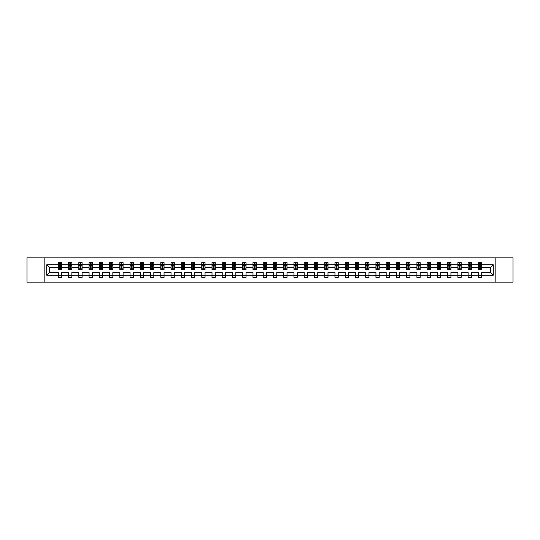 <?xml version="1.0" encoding="UTF-8"?>
<svg xmlns="http://www.w3.org/2000/svg" width="540" height="540" viewBox="0 0 540 540"><rect width="100%" height="100%" fill="white"/><g stroke="black" fill="none" stroke-linecap="round" stroke-linejoin="round"><path stroke-width="0.81" d="M495.828 257.85L27 257.85L27 282.15L513 282.15L513 257.85L495.828 257.85L495.828 282.15M481.673 275.191L481.673 272.43L490.536 272.43L493.297 275.191L481.673 275.191L481.673 277.391L478.386 277.391L478.386 275.191L471.427 275.191L471.427 277.391L468.146 277.391L468.146 275.191L461.18 275.191L461.18 277.391L457.9 277.391L457.9 275.191L450.934 275.191L450.934 277.391L447.653 277.391L447.653 275.191L440.694 275.191L440.694 277.391L437.407 277.391L437.407 275.191L430.448 275.191L430.448 277.391L427.16 277.391L427.16 275.191L420.201 275.191L420.201 277.391L416.914 277.391L416.914 275.191L409.955 275.191L409.955 277.391L406.674 277.391L406.674 275.191L399.708 275.191L399.708 277.391L396.428 277.391L396.428 275.191L389.462 275.191L389.462 277.391L386.181 277.391L386.181 275.191L379.222 275.191L379.222 277.391L375.935 277.391L375.935 275.191L368.975 275.191L368.975 277.391L365.688 277.391L365.688 275.191L358.729 275.191L358.729 277.391L355.442 277.391L355.442 275.191L348.482 275.191L348.482 277.391L345.202 277.391L345.202 275.191L338.236 275.191L338.236 277.391L334.955 277.391L334.955 275.191L327.989 275.191L327.989 277.391L324.709 277.391L324.709 275.191L317.75 275.191L317.75 277.391L314.462 277.391L314.462 275.191L307.503 275.191L307.503 277.391L304.216 277.391L304.216 275.191L297.257 275.191L297.257 277.391L293.969 277.391L293.969 275.191L287.01 275.191L287.01 277.391L283.73 277.391L283.73 275.191L276.764 275.191L276.764 277.391L273.483 277.391L273.483 275.191L266.517 275.191L266.517 277.391L263.237 277.391L263.237 275.191L256.271 275.191L256.271 277.391L252.99 277.391L252.99 275.191L246.031 275.191L246.031 277.391L242.744 277.391L242.744 275.191L235.784 275.191L235.784 277.391L232.497 277.391L232.497 275.191L225.538 275.191L225.538 277.391L222.251 277.391L222.251 275.191L215.291 275.191L215.291 277.391L212.011 277.391L212.011 275.191L205.045 275.191L205.045 277.391L201.764 277.391L201.764 275.191L194.798 275.191L194.798 277.391L191.518 277.391L191.518 275.191L184.559 275.191L184.559 277.391L181.271 277.391L181.271 275.191L174.312 275.191L174.312 277.391L171.025 277.391L171.025 275.191L164.066 275.191L164.066 277.391L160.778 277.391L160.778 275.191L153.819 275.191L153.819 277.391L150.539 277.391L150.539 275.191L143.572 275.191L143.572 277.391L140.292 277.391L140.292 275.191L133.326 275.191L133.326 277.391L130.046 277.391L130.046 275.191L123.086 275.191L123.086 277.391L119.799 277.391L119.799 275.191L112.84 275.191L112.84 277.391L109.553 277.391L109.553 275.191L102.593 275.191L102.593 277.391L99.306 277.391L99.306 275.191L92.347 275.191L92.347 277.391L89.066 277.391L89.066 275.191L82.1 275.191L82.1 277.391L78.82 277.391L78.82 275.191L71.854 275.191L71.854 277.391L68.573 277.391L68.573 275.191L61.614 275.191L61.614 277.391L58.327 277.391L58.327 275.191L46.703 275.191L46.703 264.809L58.327 264.809L58.327 262.609L61.614 262.609L61.614 264.809L68.573 264.809L68.573 262.609L71.854 262.609L71.854 264.809L78.82 264.809L78.82 262.609L82.1 262.609L82.1 264.809L89.066 264.809L89.066 262.609L92.347 262.609L92.347 264.809L99.306 264.809L99.306 262.609L102.593 262.609L102.593 264.809L109.553 264.809L109.553 262.609L112.84 262.609L112.84 264.809L119.799 264.809L119.799 262.609L123.086 262.609L123.086 264.809L130.046 264.809L130.046 262.609L133.326 262.609L133.326 264.809L140.292 264.809L140.292 262.609L143.572 262.609L143.572 264.809L150.539 264.809L150.539 262.609L153.819 262.609L153.819 264.809L160.778 264.809L160.778 262.609L164.066 262.609L164.066 264.809L171.025 264.809L171.025 262.609L174.312 262.609L174.312 264.809L181.271 264.809L181.271 262.609L184.559 262.609L184.559 264.809L191.518 264.809L191.518 262.609L194.798 262.609L194.798 264.809L201.764 264.809L201.764 262.609L205.045 262.609L205.045 264.809L212.011 264.809L212.011 262.609L215.291 262.609L215.291 264.809L222.251 264.809L222.251 262.609L225.538 262.609L225.538 264.809L232.497 264.809L232.497 262.609L235.784 262.609L235.784 264.809L242.744 264.809L242.744 262.609L246.031 262.609L246.031 264.809L252.99 264.809L252.99 262.609L256.271 262.609L256.271 264.809L263.237 264.809L263.237 262.609L266.517 262.609L266.517 264.809L273.483 264.809L273.483 262.609L276.764 262.609L276.764 264.809L283.73 264.809L283.73 262.609L287.01 262.609L287.01 264.809L293.969 264.809L293.969 262.609L297.257 262.609L297.257 264.809L304.216 264.809L304.216 262.609L307.503 262.609L307.503 264.809L314.462 264.809L314.462 262.609L317.75 262.609L317.75 264.809L324.709 264.809L324.709 262.609L327.989 262.609L327.989 264.809L334.955 264.809L334.955 262.609L338.236 262.609L338.236 264.809L345.202 264.809L345.202 262.609L348.482 262.609L348.482 264.809L355.442 264.809L355.442 262.609L358.729 262.609L358.729 264.809L365.688 264.809L365.688 262.609L368.975 262.609L368.975 264.809L375.935 264.809L375.935 262.609L379.222 262.609L379.222 264.809L386.181 264.809L386.181 262.609L389.462 262.609L389.462 264.809L396.428 264.809L396.428 262.609L399.708 262.609L399.708 264.809L406.674 264.809L406.674 262.609L409.955 262.609L409.955 264.809L416.914 264.809L416.914 262.609L420.201 262.609L420.201 264.809L427.16 264.809L427.16 262.609L430.448 262.609L430.448 264.809L437.407 264.809L437.407 262.609L440.694 262.609L440.694 264.809L447.653 264.809L447.653 262.609L450.934 262.609L450.934 264.809L457.9 264.809L457.9 262.609L461.18 262.609L461.18 264.809L468.146 264.809L468.146 262.609L471.427 262.609L471.427 264.809L478.386 264.809L478.386 262.609L481.673 262.609L481.673 264.809L493.297 264.809L493.297 275.191M44.172 282.15L44.172 257.85M478.386 264.809L478.386 267.57L471.427 267.57L471.427 264.809M471.427 275.191L471.427 272.43L478.386 272.43L478.386 275.191M468.146 264.809L468.146 267.57L461.18 267.57L461.18 264.809M461.18 275.191L461.18 272.43L468.146 272.43L468.146 275.191M457.9 264.809L457.9 267.57L450.934 267.57L450.934 264.809M450.934 275.191L450.934 272.43L457.9 272.43L457.9 275.191M447.653 264.809L447.653 267.57L440.694 267.57L440.694 264.809M440.694 275.191L440.694 272.43L447.653 272.43L447.653 275.191M437.407 264.809L437.407 267.57L430.448 267.57L430.448 264.809M430.448 275.191L430.448 272.43L437.407 272.43L437.407 275.191M427.16 264.809L427.16 267.57L420.201 267.57L420.201 264.809M420.201 275.191L420.201 272.43L427.16 272.43L427.16 275.191M416.914 264.809L416.914 267.57L409.955 267.57L409.955 264.809M409.955 275.191L409.955 272.43L416.914 272.43L416.914 275.191M406.674 264.809L406.674 267.57L399.708 267.57L399.708 264.809M399.708 275.191L399.708 272.43L406.674 272.43L406.674 275.191M396.428 264.809L396.428 267.57L389.462 267.57L389.462 264.809M389.462 275.191L389.462 272.43L396.428 272.43L396.428 275.191M386.181 264.809L386.181 267.57L379.222 267.57L379.222 264.809M379.222 275.191L379.222 272.43L386.181 272.43L386.181 275.191M375.935 264.809L375.935 267.57L368.975 267.57L368.975 264.809M368.975 275.191L368.975 272.43L375.935 272.43L375.935 275.191M365.688 264.809L365.688 267.57L358.729 267.57L358.729 264.809M358.729 275.191L358.729 272.43L365.688 272.43L365.688 275.191M355.442 264.809L355.442 267.57L348.482 267.57L348.482 264.809M348.482 275.191L348.482 272.43L355.442 272.43L355.442 275.191M345.202 264.809L345.202 267.57L338.236 267.57L338.236 264.809M338.236 275.191L338.236 272.43L345.202 272.43L345.202 275.191M334.955 264.809L334.955 267.57L327.989 267.57L327.989 264.809M327.989 275.191L327.989 272.43L334.955 272.43L334.955 275.191M324.709 264.809L324.709 267.57L317.75 267.57L317.75 264.809M317.75 275.191L317.75 272.43L324.709 272.43L324.709 275.191M314.462 264.809L314.462 267.57L307.503 267.57L307.503 264.809M307.503 275.191L307.503 272.43L314.462 272.43L314.462 275.191M304.216 264.809L304.216 267.57L297.257 267.57L297.257 264.809M297.257 275.191L297.257 272.43L304.216 272.43L304.216 275.191M293.969 264.809L293.969 267.57L287.01 267.57L287.01 264.809M287.01 275.191L287.01 272.43L293.969 272.43L293.969 275.191M283.73 264.809L283.73 267.57L276.764 267.57L276.764 264.809M276.764 275.191L276.764 272.43L283.73 272.43L283.73 275.191M273.483 264.809L273.483 267.57L266.517 267.57L266.517 264.809M266.517 275.191L266.517 272.43L273.483 272.43L273.483 275.191M263.237 264.809L263.237 267.57L256.271 267.57L256.271 264.809M256.271 275.191L256.271 272.43L263.237 272.43L263.237 275.191M252.99 264.809L252.99 267.57L246.031 267.57L246.031 264.809M246.031 275.191L246.031 272.43L252.99 272.43L252.99 275.191M242.744 264.809L242.744 267.57L235.784 267.57L235.784 264.809M235.784 275.191L235.784 272.43L242.744 272.43L242.744 275.191M232.497 264.809L232.497 267.57L225.538 267.57L225.538 264.809M225.538 275.191L225.538 272.43L232.497 272.43L232.497 275.191M222.251 264.809L222.251 267.57L215.291 267.57L215.291 264.809M215.291 275.191L215.291 272.43L222.251 272.43L222.251 275.191M212.011 264.809L212.011 267.57L205.045 267.57L205.045 264.809M205.045 275.191L205.045 272.43L212.011 272.43L212.011 275.191M201.764 264.809L201.764 267.57L194.798 267.57L194.798 264.809M194.798 275.191L194.798 272.43L201.764 272.43L201.764 275.191M191.518 264.809L191.518 267.57L184.559 267.57L184.559 264.809M184.559 275.191L184.559 272.43L191.518 272.43L191.518 275.191M181.271 264.809L181.271 267.57L174.312 267.57L174.312 264.809M174.312 275.191L174.312 272.43L181.271 272.43L181.271 275.191M171.025 264.809L171.025 267.57L164.066 267.57L164.066 264.809M164.066 275.191L164.066 272.43L171.025 272.43L171.025 275.191M160.778 264.809L160.778 267.57L153.819 267.57L153.819 264.809M153.819 275.191L153.819 272.43L160.778 272.43L160.778 275.191M150.539 264.809L150.539 267.57L143.572 267.57L143.572 264.809M143.572 275.191L143.572 272.43L150.539 272.43L150.539 275.191M140.292 264.809L140.292 267.57L133.326 267.57L133.326 264.809M133.326 275.191L133.326 272.43L140.292 272.43L140.292 275.191M130.046 264.809L130.046 267.57L123.086 267.57L123.086 264.809M123.086 275.191L123.086 272.43L130.046 272.43L130.046 275.191M119.799 264.809L119.799 267.57L112.84 267.57L112.84 264.809M112.84 275.191L112.84 272.43L119.799 272.43L119.799 275.191M109.553 264.809L109.553 267.57L102.593 267.57L102.593 264.809M102.593 275.191L102.593 272.43L109.553 272.43L109.553 275.191M99.306 264.809L99.306 267.57L92.347 267.57L92.347 264.809M92.347 275.191L92.347 272.43L99.306 272.43L99.306 275.191M89.066 264.809L89.066 267.57L82.1 267.57L82.1 264.809M82.1 275.191L82.1 272.43L89.066 272.43L89.066 275.191M78.82 264.809L78.82 267.57L71.854 267.57L71.854 264.809M71.854 275.191L71.854 272.43L78.82 272.43L78.82 275.191M68.573 264.809L68.573 267.57L61.614 267.57L61.614 264.809M61.614 275.191L61.614 272.43L68.573 272.43L68.573 275.191M58.327 264.809L58.327 267.57L49.464 267.57L49.464 272.43L58.327 272.43L58.327 275.191M46.703 264.809L49.464 267.57M490.536 272.43L490.536 267.57L481.673 267.57L481.673 264.809M479.635 264.256L480.425 264.256M469.388 264.256L470.178 264.256M459.149 264.256L459.932 264.256M448.902 264.256L449.692 264.256M438.656 264.256L439.445 264.256M428.409 264.256L429.199 264.256M418.163 264.256L418.952 264.256M407.916 264.256L408.706 264.256M397.676 264.256L398.459 264.256M387.43 264.256L388.22 264.256M377.183 264.256L377.973 264.256M366.937 264.256L367.726 264.256M356.69 264.256L357.48 264.256M346.444 264.256L347.233 264.256M336.204 264.256L336.987 264.256M325.957 264.256L326.74 264.256M315.711 264.256L316.501 264.256M305.465 264.256L306.254 264.256M295.218 264.256L296.008 264.256M284.972 264.256L285.761 264.256M274.732 264.256L275.515 264.256M264.485 264.256L265.268 264.256M254.239 264.256L255.029 264.256M243.992 264.256L244.782 264.256M233.746 264.256L234.536 264.256M223.499 264.256L224.289 264.256M213.26 264.256L214.043 264.256M203.013 264.256L203.796 264.256M192.767 264.256L193.556 264.256M182.52 264.256L183.31 264.256M172.274 264.256L173.063 264.256M162.027 264.256L162.817 264.256M151.781 264.256L152.57 264.256M141.541 264.256L142.324 264.256M131.294 264.256L132.084 264.256M121.048 264.256L121.838 264.256M110.801 264.256L111.591 264.256M100.555 264.256L101.344 264.256M90.308 264.256L91.098 264.256M80.069 264.256L80.852 264.256M69.822 264.256L70.612 264.256M59.576 264.256L60.365 264.256M58.327 275.744L61.614 275.744M68.573 275.744L71.854 275.744M78.82 275.744L82.1 275.744M89.066 275.744L92.347 275.744M99.306 275.744L102.593 275.744M109.553 275.744L112.84 275.744M119.799 275.744L123.086 275.744M130.046 275.744L133.326 275.744M140.292 275.744L143.572 275.744M150.539 275.744L153.819 275.744M160.778 275.744L164.066 275.744M171.025 275.744L174.312 275.744M181.271 275.744L184.559 275.744M191.518 275.744L194.798 275.744M201.764 275.744L205.045 275.744M212.011 275.744L215.291 275.744M222.251 275.744L225.538 275.744M232.497 275.744L235.784 275.744M242.744 275.744L246.031 275.744M252.99 275.744L256.271 275.744M263.237 275.744L266.517 275.744M273.483 275.744L276.764 275.744M283.73 275.744L287.01 275.744M293.969 275.744L297.257 275.744M304.216 275.744L307.503 275.744M314.462 275.744L317.75 275.744M324.709 275.744L327.989 275.744M334.955 275.744L338.236 275.744M345.202 275.744L348.482 275.744M355.442 275.744L358.729 275.744M365.688 275.744L368.975 275.744M375.935 275.744L379.222 275.744M386.181 275.744L389.462 275.744M396.428 275.744L399.708 275.744M406.674 275.744L409.955 275.744M416.914 275.744L420.201 275.744M427.16 275.744L430.448 275.744M437.407 275.744L440.694 275.744M447.653 275.744L450.934 275.744M457.9 275.744L461.18 275.744M468.146 275.744L471.427 275.744M478.386 275.744L481.673 275.744M49.464 272.43L46.703 275.191M493.297 264.809L490.536 267.57M60.365 263.466L59.576 263.466M58.948 264.364L58.327 264.364L58.327 262.609L59.576 262.609L59.576 264.29M58.327 268.785L58.327 269.609L59.576 269.609L59.576 268.785L58.327 268.785L58.327 267.57M61.614 267.57L61.614 269.609L60.365 269.609L60.365 266.092L59.576 266.092L59.576 268.785M60.993 264.364L61.614 264.364L61.614 262.609L60.365 262.609L60.365 264.29M61.614 265.599L60.953 264.29L58.982 264.29L58.327 265.599M70.612 263.466L69.822 263.466M69.188 264.364L68.573 264.364L68.573 262.609L69.822 262.609L69.822 264.29M68.573 268.785L68.573 269.609L69.822 269.609L69.822 268.785L68.573 268.785L68.573 267.57M71.854 267.57L71.854 269.609L70.612 269.609L70.612 266.092L69.822 266.092L69.822 268.785M71.24 264.364L71.854 264.364L71.854 262.609L70.612 262.609L70.612 264.29M71.854 265.599L71.199 264.29L69.228 264.29L68.573 265.599M80.852 263.466L80.069 263.466M79.434 264.364L78.82 264.364L78.82 262.609L80.069 262.609L80.069 264.29M78.82 268.785L78.82 269.609L80.069 269.609L80.069 268.785L78.82 268.785L78.82 267.57M82.1 267.57L82.1 269.609L80.852 269.609L80.852 266.092L80.069 266.092L80.069 268.785M81.486 264.364L82.1 264.364L82.1 262.609L80.852 262.609L80.852 264.29M82.1 265.599L81.446 264.29L79.475 264.29L78.82 265.599M91.098 263.466L90.308 263.466M89.681 264.364L89.066 264.364L89.066 262.609L90.308 262.609L90.308 264.29M89.066 268.785L89.066 269.609L90.308 269.609L90.308 268.785L89.066 268.785L89.066 267.57M92.347 267.57L92.347 269.609L91.098 269.609L91.098 266.092L90.308 266.092L90.308 268.785M91.733 264.364L92.347 264.364L92.347 262.609L91.098 262.609L91.098 264.29M92.347 265.599L91.692 264.29L89.721 264.29L89.066 265.599M101.344 263.466L100.555 263.466M99.927 264.364L99.306 264.364L99.306 262.609L100.555 262.609L100.555 264.29M99.306 268.785L99.306 269.609L100.555 269.609L100.555 268.785L99.306 268.785L99.306 267.57M102.593 267.57L102.593 269.609L101.344 269.609L101.344 266.092L100.555 266.092L100.555 268.785M101.972 264.364L102.593 264.364L102.593 262.609L101.344 262.609L101.344 264.29M102.593 265.599L101.939 264.29L99.968 264.29L99.306 265.599M111.591 263.466L110.801 263.466M110.174 264.364L109.553 264.364L109.553 262.609L110.801 262.609L110.801 264.29M109.553 268.785L109.553 269.609L110.801 269.609L110.801 268.785L109.553 268.785L109.553 267.57M112.84 267.57L112.84 269.609L111.591 269.609L111.591 266.092L110.801 266.092L110.801 268.785M112.219 264.364L112.84 264.364L112.84 262.609L111.591 262.609L111.591 264.29M112.84 265.599L112.178 264.29L110.214 264.29L109.553 265.599M121.838 263.466L121.048 263.466M120.42 264.364L119.799 264.364L119.799 262.609L121.048 262.609L121.048 264.29M119.799 268.785L119.799 269.609L121.048 269.609L121.048 268.785L119.799 268.785L119.799 267.57M123.086 267.57L123.086 269.609L121.838 269.609L121.838 266.092L121.048 266.092L121.048 268.785M122.465 264.364L123.086 264.364L123.086 262.609L121.838 262.609L121.838 264.29M123.086 265.599L122.425 264.29L120.454 264.29L119.799 265.599M132.084 263.466L131.294 263.466M130.66 264.364L130.046 264.364L130.046 262.609L131.294 262.609L131.294 264.29M130.046 268.785L130.046 269.609L131.294 269.609L131.294 268.785L130.046 268.785L130.046 267.57M133.326 267.57L133.326 269.609L132.084 269.609L132.084 266.092L131.294 266.092L131.294 268.785M132.712 264.364L133.326 264.364L133.326 262.609L132.084 262.609L132.084 264.29M133.326 265.599L132.671 264.29L130.7 264.29L130.046 265.599M142.324 263.466L141.541 263.466M140.906 264.364L140.292 264.364L140.292 262.609L141.541 262.609L141.541 264.29M140.292 268.785L140.292 269.609L141.541 269.609L141.541 268.785L140.292 268.785L140.292 267.57M143.572 267.57L143.572 269.609L142.324 269.609L142.324 266.092L141.541 266.092L141.541 268.785M142.958 264.364L143.572 264.364L143.572 262.609L142.324 262.609L142.324 264.29M143.572 265.599L142.918 264.29L140.947 264.29L140.292 265.599M152.57 263.466L151.781 263.466M151.153 264.364L150.539 264.364L150.539 262.609L151.781 262.609L151.781 264.29M150.539 268.785L150.539 269.609L151.781 269.609L151.781 268.785L150.539 268.785L150.539 267.57M153.819 267.57L153.819 269.609L152.57 269.609L152.57 266.092L151.781 266.092L151.781 268.785M153.205 264.364L153.819 264.364L153.819 262.609L152.57 262.609L152.57 264.29M153.819 265.599L153.164 264.29L151.193 264.29L150.539 265.599M162.817 263.466L162.027 263.466M161.399 264.364L160.778 264.364L160.778 262.609L162.027 262.609L162.027 264.29M160.778 268.785L160.778 269.609L162.027 269.609L162.027 268.785L160.778 268.785L160.778 267.57M164.066 267.57L164.066 269.609L162.817 269.609L162.817 266.092L162.027 266.092L162.027 268.785M163.445 264.364L164.066 264.364L164.066 262.609L162.817 262.609L162.817 264.29M164.066 265.599L163.411 264.29L161.44 264.29L160.778 265.599M173.063 263.466L172.274 263.466M171.646 264.364L171.025 264.364L171.025 262.609L172.274 262.609L172.274 264.29M171.025 268.785L171.025 269.609L172.274 269.609L172.274 268.785L171.025 268.785L171.025 267.57M174.312 267.57L174.312 269.609L173.063 269.609L173.063 266.092L172.274 266.092L172.274 268.785M173.691 264.364L174.312 264.364L174.312 262.609L173.063 262.609L173.063 264.29M174.312 265.599L173.65 264.29L171.686 264.29L171.025 265.599M183.31 263.466L182.52 263.466M181.892 264.364L181.271 264.364L181.271 262.609L182.52 262.609L182.52 264.29M181.271 268.785L181.271 269.609L182.52 269.609L182.52 268.785L181.271 268.785L181.271 267.57M184.559 267.57L184.559 269.609L183.31 269.609L183.31 266.092L182.52 266.092L182.52 268.785M183.938 264.364L184.559 264.364L184.559 262.609L183.31 262.609L183.31 264.29M184.559 265.599L183.897 264.29L181.926 264.29L181.271 265.599M193.556 263.466L192.767 263.466M192.132 264.364L191.518 264.364L191.518 262.609L192.767 262.609L192.767 264.29M191.518 268.785L191.518 269.609L192.767 269.609L192.767 268.785L191.518 268.785L191.518 267.57M194.798 267.57L194.798 269.609L193.556 269.609L193.556 266.092L192.767 266.092L192.767 268.785M194.184 264.364L194.798 264.364L194.798 262.609L193.556 262.609L193.556 264.29M194.798 265.599L194.144 264.29L192.173 264.29L191.518 265.599M203.796 263.466L203.013 263.466M202.379 264.364L201.764 264.364L201.764 262.609L203.013 262.609L203.013 264.29M201.764 268.785L201.764 269.609L203.013 269.609L203.013 268.785L201.764 268.785L201.764 267.57M205.045 267.57L205.045 269.609L203.796 269.609L203.796 266.092L203.013 266.092L203.013 268.785M204.431 264.364L205.045 264.364L205.045 262.609L203.796 262.609L203.796 264.29M205.045 265.599L204.39 264.29L202.419 264.29L201.764 265.599M214.043 263.466L213.26 263.466M212.625 264.364L212.011 264.364L212.011 262.609L213.26 262.609L213.26 264.29M212.011 268.785L212.011 269.609L213.26 269.609L213.26 268.785L212.011 268.785L212.011 267.57M215.291 267.57L215.291 269.609L214.043 269.609L214.043 266.092L213.26 266.092L213.26 268.785M214.677 264.364L215.291 264.364L215.291 262.609L214.043 262.609L214.043 264.29M215.291 265.599L214.637 264.29L212.666 264.29L212.011 265.599M224.289 263.466L223.499 263.466M222.872 264.364L222.251 264.364L222.251 262.609L223.499 262.609L223.499 264.29M222.251 268.785L222.251 269.609L223.499 269.609L223.499 268.785L222.251 268.785L222.251 267.57M225.538 267.57L225.538 269.609L224.289 269.609L224.289 266.092L223.499 266.092L223.499 268.785M224.924 264.364L225.538 264.364L225.538 262.609L224.289 262.609L224.289 264.29M225.538 265.599L224.883 264.29L222.912 264.29L222.251 265.599M234.536 263.466L233.746 263.466M233.118 264.364L232.497 264.364L232.497 262.609L233.746 262.609L233.746 264.29M232.497 268.785L232.497 269.609L233.746 269.609L233.746 268.785L232.497 268.785L232.497 267.57M235.784 267.57L235.784 269.609L234.536 269.609L234.536 266.092L233.746 266.092L233.746 268.785M235.163 264.364L235.784 264.364L235.784 262.609L234.536 262.609L234.536 264.29M235.784 265.599L235.13 264.29L233.159 264.29L232.497 265.599M244.782 263.466L243.992 263.466M243.365 264.364L242.744 264.364L242.744 262.609L243.992 262.609L243.992 264.29M242.744 268.785L242.744 269.609L243.992 269.609L243.992 268.785L242.744 268.785L242.744 267.57M246.031 267.57L246.031 269.609L244.782 269.609L244.782 266.092L243.992 266.092L243.992 268.785M245.41 264.364L246.031 264.364L246.031 262.609L244.782 262.609L244.782 264.29M246.031 265.599L245.369 264.29L243.398 264.29L242.744 265.599M255.029 263.466L254.239 263.466M253.604 264.364L252.99 264.364L252.99 262.609L254.239 262.609L254.239 264.29M252.99 268.785L252.99 269.609L254.239 269.609L254.239 268.785L252.99 268.785L252.99 267.57M256.271 267.57L256.271 269.609L255.029 269.609L255.029 266.092L254.239 266.092L254.239 268.785M255.656 264.364L256.271 264.364L256.271 262.609L255.029 262.609L255.029 264.29M256.271 265.599L255.616 264.29L253.645 264.29L252.99 265.599M265.268 263.466L264.485 263.466M263.851 264.364L263.237 264.364L263.237 262.609L264.485 262.609L264.485 264.29M263.237 268.785L263.237 269.609L264.485 269.609L264.485 268.785L263.237 268.785L263.237 267.57M266.517 267.57L266.517 269.609L265.268 269.609L265.268 266.092L264.485 266.092L264.485 268.785M265.903 264.364L266.517 264.364L266.517 262.609L265.268 262.609L265.268 264.29M266.517 265.599L265.862 264.29L263.891 264.29L263.237 265.599M275.515 263.466L274.732 263.466M274.097 264.364L273.483 264.364L273.483 262.609L274.732 262.609L274.732 264.29M273.483 268.785L273.483 269.609L274.732 269.609L274.732 268.785L273.483 268.785L273.483 267.57M276.764 267.57L276.764 269.609L275.515 269.609L275.515 266.092L274.732 266.092L274.732 268.785M276.149 264.364L276.764 264.364L276.764 262.609L275.515 262.609L275.515 264.29M276.764 265.599L276.109 264.29L274.138 264.29L273.483 265.599M285.761 263.466L284.972 263.466M284.344 264.364L283.73 264.364L283.73 262.609L284.972 262.609L284.972 264.29M283.73 268.785L283.73 269.609L284.972 269.609L284.972 268.785L283.73 268.785L283.73 267.57M287.01 267.57L287.01 269.609L285.761 269.609L285.761 266.092L284.972 266.092L284.972 268.785M286.396 264.364L287.01 264.364L287.01 262.609L285.761 262.609L285.761 264.29M287.01 265.599L286.355 264.29L284.384 264.29L283.73 265.599M296.008 263.466L295.218 263.466M294.59 264.364L293.969 264.364L293.969 262.609L295.218 262.609L295.218 264.29M293.969 268.785L293.969 269.609L295.218 269.609L295.218 268.785L293.969 268.785L293.969 267.57M297.257 267.57L297.257 269.609L296.008 269.609L296.008 266.092L295.218 266.092L295.218 268.785M296.635 264.364L297.257 264.364L297.257 262.609L296.008 262.609L296.008 264.29M297.257 265.599L296.602 264.29L294.631 264.29L293.969 265.599M306.254 263.466L305.465 263.466M304.837 264.364L304.216 264.364L304.216 262.609L305.465 262.609L305.465 264.29M304.216 268.785L304.216 269.609L305.465 269.609L305.465 268.785L304.216 268.785L304.216 267.57M307.503 267.57L307.503 269.609L306.254 269.609L306.254 266.092L305.465 266.092L305.465 268.785M306.882 264.364L307.503 264.364L307.503 262.609L306.254 262.609L306.254 264.29M307.503 265.599L306.841 264.29L304.871 264.29L304.216 265.599M316.501 263.466L315.711 263.466M315.077 264.364L314.462 264.364L314.462 262.609L315.711 262.609L315.711 264.29M314.462 268.785L314.462 269.609L315.711 269.609L315.711 268.785L314.462 268.785L314.462 267.57M317.75 267.57L317.75 269.609L316.501 269.609L316.501 266.092L315.711 266.092L315.711 268.785M317.129 264.364L317.75 264.364L317.75 262.609L316.501 262.609L316.501 264.29M317.75 265.599L317.088 264.29L315.117 264.29L314.462 265.599M326.74 263.466L325.957 263.466M325.323 264.364L324.709 264.364L324.709 262.609L325.957 262.609L325.957 264.29M324.709 268.785L324.709 269.609L325.957 269.609L325.957 268.785L324.709 268.785L324.709 267.57M327.989 267.57L327.989 269.609L326.74 269.609L326.74 266.092L325.957 266.092L325.957 268.785M327.375 264.364L327.989 264.364L327.989 262.609L326.74 262.609L326.74 264.29M327.989 265.599L327.335 264.29L325.363 264.29L324.709 265.599M336.987 263.466L336.204 263.466M335.57 264.364L334.955 264.364L334.955 262.609L336.204 262.609L336.204 264.29M334.955 268.785L334.955 269.609L336.204 269.609L336.204 268.785L334.955 268.785L334.955 267.57M338.236 267.57L338.236 269.609L336.987 269.609L336.987 266.092L336.204 266.092L336.204 268.785M337.622 264.364L338.236 264.364L338.236 262.609L336.987 262.609L336.987 264.29M338.236 265.599L337.581 264.29L335.61 264.29L334.955 265.599M347.233 263.466L346.444 263.466M345.816 264.364L345.202 264.364L345.202 262.609L346.444 262.609L346.444 264.29M345.202 268.785L345.202 269.609L346.444 269.609L346.444 268.785L345.202 268.785L345.202 267.57M348.482 267.57L348.482 269.609L347.233 269.609L347.233 266.092L346.444 266.092L346.444 268.785M347.868 264.364L348.482 264.364L348.482 262.609L347.233 262.609L347.233 264.29M348.482 265.599L347.827 264.29L345.857 264.29L345.202 265.599M357.48 263.466L356.69 263.466M356.062 264.364L355.442 264.364L355.442 262.609L356.69 262.609L356.69 264.29M355.442 268.785L355.442 269.609L356.69 269.609L356.69 268.785L355.442 268.785L355.442 267.57M358.729 267.57L358.729 269.609L357.48 269.609L357.48 266.092L356.69 266.092L356.69 268.785M358.108 264.364L358.729 264.364L358.729 262.609L357.48 262.609L357.48 264.29M358.729 265.599L358.074 264.29L356.103 264.29L355.442 265.599M367.726 263.466L366.937 263.466M366.309 264.364L365.688 264.364L365.688 262.609L366.937 262.609L366.937 264.29M365.688 268.785L365.688 269.609L366.937 269.609L366.937 268.785L365.688 268.785L365.688 267.57M368.975 267.57L368.975 269.609L367.726 269.609L367.726 266.092L366.937 266.092L366.937 268.785M368.354 264.364L368.975 264.364L368.975 262.609L367.726 262.609L367.726 264.29M368.975 265.599L368.314 264.29L366.35 264.29L365.688 265.599M377.973 263.466L377.183 263.466M376.556 264.364L375.935 264.364L375.935 262.609L377.183 262.609L377.183 264.29M375.935 268.785L375.935 269.609L377.183 269.609L377.183 268.785L375.935 268.785L375.935 267.57M379.222 267.57L379.222 269.609L377.973 269.609L377.973 266.092L377.183 266.092L377.183 268.785M378.601 264.364L379.222 264.364L379.222 262.609L377.973 262.609L377.973 264.29M379.222 265.599L378.56 264.29L376.589 264.29L375.935 265.599M388.22 263.466L387.43 263.466M386.795 264.364L386.181 264.364L386.181 262.609L387.43 262.609L387.43 264.29M386.181 268.785L386.181 269.609L387.43 269.609L387.43 268.785L386.181 268.785L386.181 267.57M389.462 267.57L389.462 269.609L388.22 269.609L388.22 266.092L387.43 266.092L387.43 268.785M388.847 264.364L389.462 264.364L389.462 262.609L388.22 262.609L388.22 264.29M389.462 265.599L388.807 264.29L386.836 264.29L386.181 265.599M398.459 263.466L397.676 263.466M397.042 264.364L396.428 264.364L396.428 262.609L397.676 262.609L397.676 264.29M396.428 268.785L396.428 269.609L397.676 269.609L397.676 268.785L396.428 268.785L396.428 267.57M399.708 267.57L399.708 269.609L398.459 269.609L398.459 266.092L397.676 266.092L397.676 268.785M399.094 264.364L399.708 264.364L399.708 262.609L398.459 262.609L398.459 264.29M399.708 265.599L399.053 264.29L397.082 264.29L396.428 265.599M408.706 263.466L407.916 263.466M407.288 264.364L406.674 264.364L406.674 262.609L407.916 262.609L407.916 264.29M406.674 268.785L406.674 269.609L407.916 269.609L407.916 268.785L406.674 268.785L406.674 267.57M409.955 267.57L409.955 269.609L408.706 269.609L408.706 266.092L407.916 266.092L407.916 268.785M409.34 264.364L409.955 264.364L409.955 262.609L408.706 262.609L408.706 264.29M409.955 265.599L409.3 264.29L407.329 264.29L406.674 265.599M418.952 263.466L418.163 263.466M417.535 264.364L416.914 264.364L416.914 262.609L418.163 262.609L418.163 264.29M416.914 268.785L416.914 269.609L418.163 269.609L418.163 268.785L416.914 268.785L416.914 267.57M420.201 267.57L420.201 269.609L418.952 269.609L418.952 266.092L418.163 266.092L418.163 268.785M419.58 264.364L420.201 264.364L420.201 262.609L418.952 262.609L418.952 264.29M420.201 265.599L419.546 264.29L417.575 264.29L416.914 265.599M429.199 263.466L428.409 263.466M427.781 264.364L427.16 264.364L427.16 262.609L428.409 262.609L428.409 264.29M427.16 268.785L427.16 269.609L428.409 269.609L428.409 268.785L427.16 268.785L427.16 267.57M430.448 267.57L430.448 269.609L429.199 269.609L429.199 266.092L428.409 266.092L428.409 268.785M429.827 264.364L430.448 264.364L430.448 262.609L429.199 262.609L429.199 264.29M430.448 265.599L429.786 264.29L427.822 264.29L427.16 265.599M439.445 263.466L438.656 263.466M438.028 264.364L437.407 264.364L437.407 262.609L438.656 262.609L438.656 264.29M437.407 268.785L437.407 269.609L438.656 269.609L438.656 268.785L437.407 268.785L437.407 267.57M440.694 267.57L440.694 269.609L439.445 269.609L439.445 266.092L438.656 266.092L438.656 268.785M440.073 264.364L440.694 264.364L440.694 262.609L439.445 262.609L439.445 264.29M440.694 265.599L440.033 264.29L438.062 264.29L437.407 265.599M449.692 263.466L448.902 263.466M448.268 264.364L447.653 264.364L447.653 262.609L448.902 262.609L448.902 264.29M447.653 268.785L447.653 269.609L448.902 269.609L448.902 268.785L447.653 268.785L447.653 267.57M450.934 267.57L450.934 269.609L449.692 269.609L449.692 266.092L448.902 266.092L448.902 268.785M450.32 264.364L450.934 264.364L450.934 262.609L449.692 262.609L449.692 264.29M450.934 265.599L450.279 264.29L448.308 264.29L447.653 265.599M459.932 263.466L459.149 263.466M458.514 264.364L457.9 264.364L457.9 262.609L459.149 262.609L459.149 264.29M457.9 268.785L457.9 269.609L459.149 269.609L459.149 268.785L457.9 268.785L457.9 267.57M461.18 267.57L461.18 269.609L459.932 269.609L459.932 266.092L459.149 266.092L459.149 268.785M460.566 264.364L461.18 264.364L461.18 262.609L459.932 262.609L459.932 264.29M461.18 265.599L460.526 264.29L458.555 264.29L457.9 265.599M470.178 263.466L469.388 263.466M468.761 264.364L468.146 264.364L468.146 262.609L469.388 262.609L469.388 264.29M468.146 268.785L468.146 269.609L469.388 269.609L469.388 268.785L468.146 268.785L468.146 267.57M471.427 267.57L471.427 269.609L470.178 269.609L470.178 266.092L469.388 266.092L469.388 268.785M470.813 264.364L471.427 264.364L471.427 262.609L470.178 262.609L470.178 264.29M471.427 265.599L470.772 264.29L468.801 264.29L468.146 265.599M480.425 263.466L479.635 263.466M479.007 264.364L478.386 264.364L478.386 262.609L479.635 262.609L479.635 264.29M478.386 268.785L478.386 269.609L479.635 269.609L479.635 268.785L478.386 268.785L478.386 267.57M481.673 267.57L481.673 269.609L480.425 269.609L480.425 266.092L479.635 266.092L479.635 268.785M481.052 264.364L481.673 264.364L481.673 262.609L480.425 262.609L480.425 264.29M481.673 265.599L481.019 264.29L479.048 264.29L478.386 265.599M61.594 265.565L58.347 265.565M61.614 268.785L60.365 268.785M59.576 267.023L58.327 267.023M61.614 267.023L60.365 267.023M60.365 263.885L59.576 263.885M71.84 265.565L68.587 265.565M71.854 268.785L70.612 268.785M69.822 267.023L68.573 267.023M71.854 267.023L70.612 267.023M70.612 263.885L69.822 263.885M82.087 265.565L78.833 265.565M82.1 268.785L80.852 268.785M80.069 267.023L78.82 267.023M82.1 267.023L80.852 267.023M80.852 263.885L80.069 263.885M92.333 265.565L89.08 265.565M92.347 268.785L91.098 268.785M90.308 267.023L89.066 267.023M92.347 267.023L91.098 267.023M91.098 263.885L90.308 263.885M102.573 265.565L99.326 265.565M102.593 268.785L101.344 268.785M100.555 267.023L99.306 267.023M102.593 267.023L101.344 267.023M101.344 263.885L100.555 263.885M112.82 265.565L109.573 265.565M112.84 268.785L111.591 268.785M110.801 267.023L109.553 267.023M112.84 267.023L111.591 267.023M111.591 263.885L110.801 263.885M123.066 265.565L119.819 265.565M123.086 268.785L121.838 268.785M121.048 267.023L119.799 267.023M123.086 267.023L121.838 267.023M121.838 263.885L121.048 263.885M133.312 265.565L130.059 265.565M133.326 268.785L132.084 268.785M131.294 267.023L130.046 267.023M133.326 267.023L132.084 267.023M132.084 263.885L131.294 263.885M143.559 265.565L140.306 265.565M143.572 268.785L142.324 268.785M141.541 267.023L140.292 267.023M143.572 267.023L142.324 267.023M142.324 263.885L141.541 263.885M153.806 265.565L150.552 265.565M153.819 268.785L152.57 268.785M151.781 267.023L150.539 267.023M153.819 267.023L152.57 267.023M152.57 263.885L151.781 263.885M164.052 265.565L160.799 265.565M164.066 268.785L162.817 268.785M162.027 267.023L160.778 267.023M164.066 267.023L162.817 267.023M162.817 263.885L162.027 263.885M174.292 265.565L171.045 265.565M174.312 268.785L173.063 268.785M172.274 267.023L171.025 267.023M174.312 267.023L173.063 267.023M173.063 263.885L172.274 263.885M184.538 265.565L181.292 265.565M184.559 268.785L183.31 268.785M182.52 267.023L181.271 267.023M184.559 267.023L183.31 267.023M183.31 263.885L182.52 263.885M194.785 265.565L191.531 265.565M194.798 268.785L193.556 268.785M192.767 267.023L191.518 267.023M194.798 267.023L193.556 267.023M193.556 263.885L192.767 263.885M205.031 265.565L201.778 265.565M205.045 268.785L203.796 268.785M203.013 267.023L201.764 267.023M205.045 267.023L203.796 267.023M203.796 263.885L203.013 263.885M215.278 265.565L212.024 265.565M215.291 268.785L214.043 268.785M213.26 267.023L212.011 267.023M215.291 267.023L214.043 267.023M214.043 263.885L213.26 263.885M225.524 265.565L222.271 265.565M225.538 268.785L224.289 268.785M223.499 267.023L222.251 267.023M225.538 267.023L224.289 267.023M224.289 263.885L223.499 263.885M235.764 265.565L232.517 265.565M235.784 268.785L234.536 268.785M233.746 267.023L232.497 267.023M235.784 267.023L234.536 267.023M234.536 263.885L233.746 263.885M246.011 265.565L242.764 265.565M246.031 268.785L244.782 268.785M243.992 267.023L242.744 267.023M246.031 267.023L244.782 267.023M244.782 263.885L243.992 263.885M256.257 265.565L253.004 265.565M256.271 268.785L255.029 268.785M254.239 267.023L252.99 267.023M256.271 267.023L255.029 267.023M255.029 263.885L254.239 263.885M266.504 265.565L263.25 265.565M266.517 268.785L265.268 268.785M264.485 267.023L263.237 267.023M266.517 267.023L265.268 267.023M265.268 263.885L264.485 263.885M276.75 265.565L273.497 265.565M276.764 268.785L275.515 268.785M274.732 267.023L273.483 267.023M276.764 267.023L275.515 267.023M275.515 263.885L274.732 263.885M286.997 265.565L283.743 265.565M287.01 268.785L285.761 268.785M284.972 267.023L283.73 267.023M287.01 267.023L285.761 267.023M285.761 263.885L284.972 263.885M297.236 265.565L293.99 265.565M297.257 268.785L296.008 268.785M295.218 267.023L293.969 267.023M297.257 267.023L296.008 267.023M296.008 263.885L295.218 263.885M307.483 265.565L304.236 265.565M307.503 268.785L306.254 268.785M305.465 267.023L304.216 267.023M307.503 267.023L306.254 267.023M306.254 263.885L305.465 263.885M317.729 265.565L314.476 265.565M317.75 268.785L316.501 268.785M315.711 267.023L314.462 267.023M317.75 267.023L316.501 267.023M316.501 263.885L315.711 263.885M327.976 265.565L324.722 265.565M327.989 268.785L326.74 268.785M325.957 267.023L324.709 267.023M327.989 267.023L326.74 267.023M326.74 263.885L325.957 263.885M338.222 265.565L334.969 265.565M338.236 268.785L336.987 268.785M336.204 267.023L334.955 267.023M338.236 267.023L336.987 267.023M336.987 263.885L336.204 263.885M348.469 265.565L345.215 265.565M348.482 268.785L347.233 268.785M346.444 267.023L345.202 267.023M348.482 267.023L347.233 267.023M347.233 263.885L346.444 263.885M358.709 265.565L355.462 265.565M358.729 268.785L357.48 268.785M356.69 267.023L355.442 267.023M358.729 267.023L357.48 267.023M357.48 263.885L356.69 263.885M368.955 265.565L365.708 265.565M368.975 268.785L367.726 268.785M366.937 267.023L365.688 267.023M368.975 267.023L367.726 267.023M367.726 263.885L366.937 263.885M379.202 265.565L375.948 265.565M379.222 268.785L377.973 268.785M377.183 267.023L375.935 267.023M379.222 267.023L377.973 267.023M377.973 263.885L377.183 263.885M389.448 265.565L386.195 265.565M389.462 268.785L388.22 268.785M387.43 267.023L386.181 267.023M389.462 267.023L388.22 267.023M388.22 263.885L387.43 263.885M399.695 265.565L396.441 265.565M399.708 268.785L398.459 268.785M397.676 267.023L396.428 267.023M399.708 267.023L398.459 267.023M398.459 263.885L397.676 263.885M409.941 265.565L406.688 265.565M409.955 268.785L408.706 268.785M407.916 267.023L406.674 267.023M409.955 267.023L408.706 267.023M408.706 263.885L407.916 263.885M420.181 265.565L416.934 265.565M420.201 268.785L418.952 268.785M418.163 267.023L416.914 267.023M420.201 267.023L418.952 267.023M418.952 263.885L418.163 263.885M430.427 265.565L427.181 265.565M430.448 268.785L429.199 268.785M428.409 267.023L427.16 267.023M430.448 267.023L429.199 267.023M429.199 263.885L428.409 263.885M440.674 265.565L437.427 265.565M440.694 268.785L439.445 268.785M438.656 267.023L437.407 267.023M440.694 267.023L439.445 267.023M439.445 263.885L438.656 263.885M450.92 265.565L447.667 265.565M450.934 268.785L449.692 268.785M448.902 267.023L447.653 267.023M450.934 267.023L449.692 267.023M449.692 263.885L448.902 263.885M461.167 265.565L457.913 265.565M461.18 268.785L459.932 268.785M459.149 267.023L457.9 267.023M461.18 267.023L459.932 267.023M459.932 263.885L459.149 263.885M471.413 265.565L468.16 265.565M471.427 268.785L470.178 268.785M469.388 267.023L468.146 267.023M471.427 267.023L470.178 267.023M470.178 263.885L469.388 263.885M481.653 265.565L478.406 265.565M481.673 268.785L480.425 268.785M479.635 267.023L478.386 267.023M481.673 267.023L480.425 267.023M480.425 263.885L479.635 263.885"/></g></svg>
